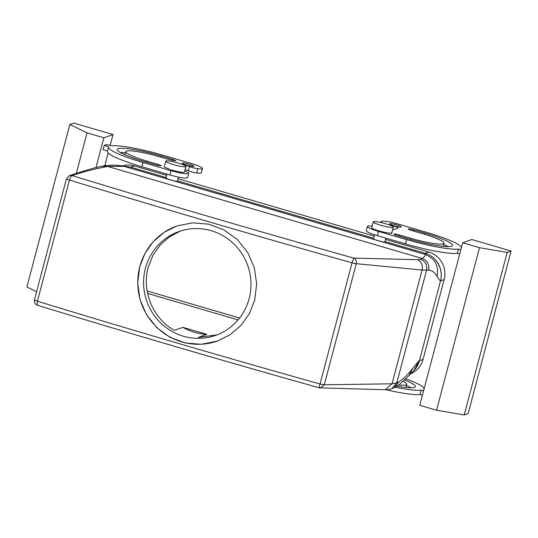 <?xml version="1.0" encoding="UTF-8"?>
<svg xmlns="http://www.w3.org/2000/svg" width="538" height="538" viewBox="0 0 538 538"><rect width="100%" height="100%" fill="white"/><g stroke="black" fill="none" stroke-linecap="round" stroke-linejoin="round"><path stroke-width="0.81" d="M145.421 268.287A55.051 53.531 70.6 0 1 178.952 231.548A55.051 53.531 70.6 0 1 233.593 243.68A55.051 53.531 70.6 0 1 249.148 298.637A55.051 53.531 70.6 0 1 215.617 335.376A55.051 53.531 70.6 0 1 160.976 323.244A55.051 53.531 70.6 0 1 145.421 268.287M216.942 334.885L198.334 337.36L206.841 334.354L182.886 327.346L174.379 330.352C152.92 318.563 141.548 290.964 148.232 267.299L152.846 255.516L160.008 245.2L169.322 236.915L180.297 231.098M130.815 167.183L166.067 177.5L130.795 167.177L121.05 165.731L130.795 167.177A22.32 21.702 70.6 0 1 130.815 167.183L134.413 165.912L166.639 175.341M69.415 180.163L37.452 301.119A4.465 0.599 -165.2 0 1 34.479 299.74L66.436 178.784A4.465 0.599 -165.2 0 0 69.415 180.163L69.55 180.089A1785.508 239.074 14.8 0 0 81.729 183.801A1785.508 239.074 14.8 0 0 94.123 187.574A1785.508 239.074 14.8 0 0 351.993 262.813L353.755 258.092L417.441 259.679L420.42 259.269L422.041 258.422C424.563 256.808 425.605 255.476 425.161 254.44L425.202 253.317L384.952 241.535L425.168 253.304A22.32 21.702 70.6 0 1 425.202 253.317C436.701 256.364 443.796 269.901 440.42 281.32L419.579 360.191L414.018 370.184L408.786 375.753L412.78 368.301L419.579 360.191M373.52 238.193L177.5 180.842L373.52 238.193M238.072 319.895L147.627 293.432L238.072 319.895M206.841 334.354A55.051 53.531 70.6 0 1 182.886 327.346M217.453 341.038A61.002 59.321 70.6 0 1 156.995 327.487A61.002 59.321 70.6 0 1 139.819 266.646A61.002 59.321 70.6 0 1 176.827 225.994M178.488 177.096L177.332 181.481L175.953 181.306C171.407 180.364 162.167 177.318 167.244 178.434M374.435 234.75L373.56 239.121C375.356 240.035 387.017 243.102 384.542 242.013M351.993 262.813L352.027 262.867A4.465 0.599 14.8 0 0 356.277 263.701L422.081 270.042L428.557 270.15C431.994 270.298 434.825 272.396 437.051 276.451L440.42 281.32M37.452 301.119L37.532 301.26A1785.508 239.074 14.8 0 0 49.711 304.979A1785.508 239.074 14.8 0 0 62.105 308.751A1785.508 239.074 14.8 0 0 319.976 383.991L324.286 384.791L392.027 383.802L396.788 382.915L399.088 381.677C403.244 379.115 407.804 374.656 412.78 368.301M139.719 266.68L137.667 283.075L139.967 299.417L146.464 314.629L156.733 327.602L170.035 337.319L185.341 343.009L201.427 344.293L217.345 341.079L230.103 334.723L241.024 325.376L249.343 313.701L254.656 300.312L256.68 283.936L254.286 267.621L247.668 252.45L237.285 239.518L223.902 229.834L208.583 224.144L192.543 222.846L176.72 226.027L164.077 232.342L153.256 241.649L145.011 253.304L139.719 266.68M428.557 270.15C429.492 264.467 427.32 260.56 422.041 258.422L107.62 166.43L102.173 166.175C92.375 168.219 90.081 169.208 84.97 170.654L69.442 175.603L72.018 175.57C82.334 172.079 94.204 169.033 107.62 166.43L124.063 166.343L425.161 254.44C435.027 258.435 438.995 265.772 437.051 276.451M399.088 381.677L394.098 387.696L391.819 388.692L396.788 382.915L426.547 270.291C427.421 264.952 425.376 261.273 420.42 259.269M197.903 168.724A5.952 0.8 -165.2 0 1 189.457 166.444L188.327 170.721A5.952 0.8 14.8 0 0 196.774 173.001L197.903 168.724A14.882 1.991 14.8 0 0 202.47 168.475A14.882 1.991 14.8 0 0 191.36 163.518L163.33 155.314A46.127 6.174 14.8 0 0 111.393 145.832L106.827 144.493L104.204 145.421L108.777 146.753A46.127 6.174 14.8 0 0 108.582 147.116L107.452 151.393A46.127 6.174 14.8 0 0 141.891 166.76L169.927 174.964A14.882 1.991 14.8 0 0 187.587 177.607L188.717 173.33A14.882 1.991 14.8 0 0 187.796 172.294A5.952 0.8 -165.2 0 0 184.709 171.03M107.553 151.003L103.074 149.698L104.204 145.421M196.774 173.001A14.882 1.991 14.8 0 0 201.34 172.752L202.47 168.475M188.327 170.721A5.952 0.8 14.8 0 0 185.085 169.591M125.542 152.826A37.196 4.983 14.8 0 0 120.384 152.523M457.34 253.351L458.477 249.074A46.127 6.174 -165.2 0 1 406.54 239.585L405.41 243.862A46.127 6.174 -165.2 0 0 457.34 253.351L459.708 254.037M405.41 243.862L377.38 235.664A14.882 1.991 -165.2 0 1 366.264 230.701L367.393 226.424A14.882 1.991 -165.2 0 1 371.966 226.175A5.952 0.8 -165.2 0 1 372.074 226.189M443.722 244.373A37.196 4.983 -165.2 0 1 448.356 246.653M319.485 387.824L385.094 389.754L392.027 383.802L422.081 270.042C422.962 265.052 421.415 261.596 417.441 259.679M423.547 390.897L421.187 390.205A46.127 6.174 -165.2 0 1 395.141 387.185M423.964 389.324L423.803 389.283A46.127 6.174 -165.2 0 0 423.998 388.92L423.897 389.31M405.84 378.846A46.127 6.174 -165.2 0 1 423.998 388.92M404.663 380.016A37.196 4.983 -165.2 0 1 415.37 386.64A37.196 4.983 -165.2 0 1 396.95 386.176M403.211 381.381A28.272 3.786 -165.2 0 1 406.735 384.361A28.272 3.786 -165.2 0 1 398.86 384.926M69.55 180.089C70.31 177.473 71.137 175.966 72.018 175.57A1781.042 238.482 14.8 0 0 353.755 258.092C355.934 259.128 356.775 260.997 356.277 263.701L324.286 384.791L320.487 388.006L319.404 387.844C223.593 360.971 129.651 333.459 37.566 305.288L37.586 305.295M37.532 301.26C36.927 303.842 36.994 305.194 37.741 305.302M319.976 383.991A4.465 0.498 105.7 0 0 319.404 387.844M108.582 147.116A46.127 6.174 14.8 0 0 143.021 162.483L171.057 170.687A14.882 1.991 14.8 0 0 188.717 173.33M113.02 134.554L103.847 137.789L87.028 132.873L69.839 124.46L73.767 123.067L113.02 134.554L110.135 145.462M95.986 167.547L103.847 137.789M104.776 165.744L108.158 152.953M189.457 166.444L182.147 164.339M161.05 157.19L161.36 156.007L172.577 159.288L175.913 160.775L170.613 159.981L159.396 156.706A28.272 3.786 14.8 0 0 125.845 151.682A28.272 3.786 14.8 0 0 146.955 161.097L146.639 162.274M161.36 156.007A37.196 4.983 14.8 0 0 117.21 149.396A37.196 4.983 14.8 0 0 144.984 161.79L156.202 165.072L161.501 165.865L158.165 164.379L146.955 161.097M193.693 166.316A5.952 0.8 14.8 0 0 193.841 166.195A5.952 0.8 14.8 0 0 188.845 164.056A5.952 0.8 14.8 0 0 182.483 163.034A5.952 0.8 14.8 0 0 182.335 163.155A5.952 0.8 14.8 0 0 187.325 165.294A5.952 0.8 14.8 0 0 193.693 166.316M392.605 230.022L397.838 228.179M389.573 225.025A5.952 0.8 -165.2 0 0 389.929 225.099C395.302 226.323 397.992 227.332 397.999 228.119A5.952 0.8 -165.2 0 1 397.844 228.159M382.659 222.92A5.952 0.8 -165.2 0 1 382.074 222.611A14.882 1.991 -165.2 0 1 381.153 221.569A14.882 1.991 -165.2 0 1 398.813 224.211L426.849 232.416A46.127 6.174 -165.2 0 1 461.288 247.783A46.127 6.174 -165.2 0 1 461.093 248.146L461.254 248.193M462.68 242.779L419.741 405.296L436.56 410.218L464.233 414.933L468.161 413.54L511.1 251.024L471.853 239.538L462.68 242.779L479.499 247.702L436.56 410.218M458.477 249.074L460.837 249.76M406.54 239.585L378.51 231.387A14.882 1.991 -165.2 0 1 367.393 226.424M413.668 229.827L424.885 233.109A37.196 4.983 -165.2 0 1 452.66 245.503A37.196 4.983 -165.2 0 1 408.503 238.892L397.293 235.61A4.465 0.599 -165.2 0 1 393.957 234.124A4.465 0.599 -165.2 0 1 399.257 234.918L410.474 238.2A28.272 3.786 -165.2 0 0 444.025 243.223A28.272 3.786 -165.2 0 0 422.915 233.801L411.704 230.52A4.465 0.599 -165.2 0 1 408.369 229.033A4.465 0.599 -165.2 0 1 413.668 229.827L413.359 231.004M401.146 227.009A5.952 0.8 -165.2 0 1 394.778 225.987A5.952 0.8 -165.2 0 1 389.781 223.848A5.952 0.8 -165.2 0 1 389.929 223.727A5.952 0.8 -165.2 0 1 396.298 224.749A5.952 0.8 -165.2 0 1 401.294 226.888A5.952 0.8 -165.2 0 1 401.146 227.009M421.187 390.205L420.057 394.482A46.127 6.174 -165.2 0 1 386.21 389.747M420.057 394.482L422.417 395.174M406.432 385.504A37.196 4.983 -165.2 0 1 411.066 387.79M185.906 166.491L184.399 172.194L181.844 172.436L170.573 169.894L164.258 166.874L165.765 161.171A10.417 1.392 -165.2 0 1 168.327 160.923A10.417 1.392 -165.2 0 1 179.598 163.465A10.417 1.392 -165.2 0 1 185.906 166.491A10.417 1.392 -165.2 0 1 183.35 166.74A10.417 1.392 -165.2 0 1 172.079 164.191A10.417 1.392 -165.2 0 1 165.765 161.171M76.335 173.344L87.028 132.873M36.597 291.724L26.9 286.976L69.839 124.46M373.217 221.864A10.417 1.392 14.8 0 0 373.58 222.396A10.417 1.392 14.8 0 0 384.468 226.263A10.417 1.392 14.8 0 0 393.359 227.184A10.417 1.392 14.8 0 0 392.996 226.659A10.417 1.392 14.8 0 0 382.108 222.786A10.417 1.392 14.8 0 0 373.217 221.864L371.711 227.567L372.074 228.099C374.946 230.654 395.565 235.18 391.489 232.362M479.499 247.702L507.173 252.409L511.1 251.024M507.173 252.409L464.233 414.933M429.734 255.227A22.32 21.702 70.6 0 1 440.548 280.843L419.452 360.675A22.32 21.702 70.6 0 1 412.653 371.617M425.168 253.304L428.773 252.033A22.32 21.702 70.6 0 1 444.146 279.572L423.056 359.404A22.32 21.702 70.6 0 1 410.521 373.89M428.773 252.033L385.517 239.376M374.092 236.034L178.071 178.683M122.435 165.892A22.32 21.702 70.6 0 1 134.413 165.912M147.156 290.964L239.598 318.012M320.036 383.964L352.027 262.867M169.927 174.964L171.057 170.687M143.021 162.483L141.891 166.76M172.274 160.425L172.577 159.288M157.863 165.516L158.165 164.379M378.51 231.387L377.38 235.664M410.474 238.2L410.164 239.37M399.257 234.918L398.947 236.095M424.885 233.109L424.569 234.292M440.548 280.843L444.146 279.572M419.452 360.675L423.056 359.404M102.173 166.175C108.03 165.072 114.325 164.924 121.05 165.731M166.968 174.097L165.872 178.26M384.778 242.181L385.847 238.139M394.098 387.696L399.425 384.522L408.819 375.712M385.094 389.754C388.328 389.72 390.595 389.357 391.893 388.665M66.436 178.784L69.449 175.603M34.479 299.74C34.022 302.403 35.051 304.252 37.566 305.288M125.018 154.809L125.845 151.682M381.153 221.569L380.904 222.51M461.288 247.783L461.187 248.173M444.025 243.223L443.198 246.35M406.735 384.361L405.908 387.488M391.852 232.887L393.359 227.184"/></g></svg>
